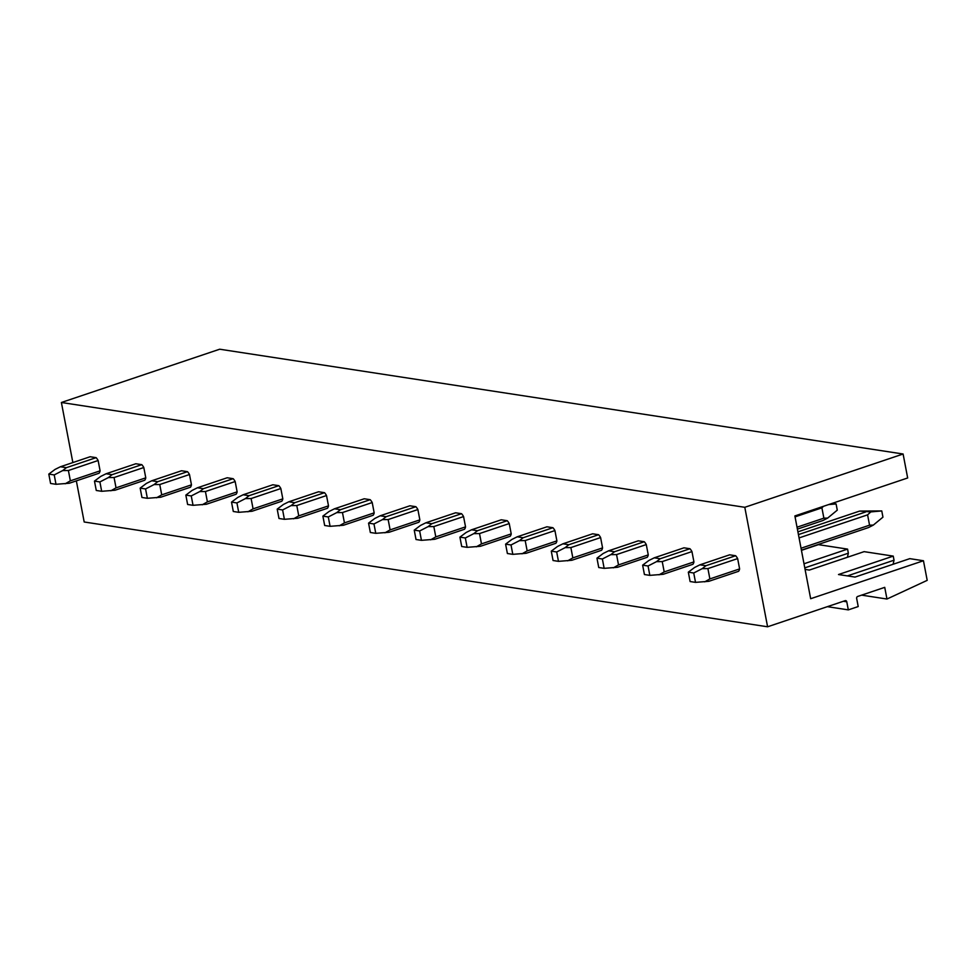 <?xml version="1.0" encoding="UTF-8"?>
<svg xmlns="http://www.w3.org/2000/svg" width="976" height="976" viewBox="0 0 976 976"><rect width="100%" height="100%" fill="white"/><g stroke="black" fill="none" stroke-linecap="round" stroke-linejoin="round"><path stroke-width="1.46" d="M744.798 507.3L903.105 454.011L219.698 349.213L61.39 402.49L744.798 507.3L767.587 626.787L845.155 600.679A1.623 1.342 -81.3 0 1 846.778 601.789L848.315 609.878L858.209 606.547L856.672 598.459A1.623 1.342 -81.3 0 1 857.697 596.458L884.732 587.357L886.964 599.032L927.2 580.354L923.455 560.749L810.666 598.715L794.879 515.938L907.668 477.972L903.105 454.011M801.442 550.354L818.437 544.645L847.571 549.11L848.351 553.197L847.424 557.259M805.078 569.411L809.36 570.069L864.114 551.647L893.247 556.113L894.028 560.2L893.101 564.262M893.247 556.113L838.494 574.535L855.049 577.072L909.791 558.65L923.455 560.749M861.613 595.14L886.964 599.032M827.367 606.669L848.315 609.878M76.348 480.875L84.192 521.989L767.587 626.787M61.39 402.49L72.858 462.563M98.125 460.513A9.748 5.014 -108.6 0 0 96.112 457.659L90.146 456.744L60.414 466.76L66.38 467.675L62.684 470.578L68.393 470.517L70.357 480.839L100.101 470.835L98.125 460.513L68.393 470.517M55.998 484.291L50.581 483.462L48.8 474.092L54.217 474.922L55.998 484.291L69.345 483.23L99.076 473.226A9.748 5.014 -108.6 0 0 100.101 470.835M143.801 467.516A9.748 5.014 -108.6 0 0 141.788 464.661L135.823 463.759L106.091 473.763L112.057 474.678L108.36 477.581L114.07 477.532L116.034 487.854L145.778 477.837L143.801 467.516L114.07 477.532M101.675 491.294L96.27 490.464L94.477 481.095L99.894 481.937L101.675 491.294L115.022 490.233L144.765 480.229A9.748 5.014 -108.6 0 0 145.778 477.837M189.49 474.519A9.748 5.014 -108.6 0 0 187.477 471.676L181.512 470.761L151.768 480.765L157.734 481.68L154.049 484.584L159.747 484.535L161.723 494.856L191.455 484.84L189.49 474.519L159.747 484.535M147.364 498.297L141.947 497.467L140.166 488.11L145.57 488.939L147.364 498.297L160.711 497.235L190.442 487.231A9.748 5.014 -108.6 0 0 191.455 484.84M235.167 481.534A9.748 5.014 -108.6 0 0 233.154 478.679L227.188 477.764L197.457 487.768L203.423 488.683L199.726 491.587L205.436 491.538L207.4 501.859L237.131 491.855L235.167 481.534L205.436 491.538M193.041 505.312L187.624 504.482L185.843 495.113L191.247 495.942L193.041 505.312L206.387 504.25L236.119 494.234A9.748 5.014 -108.6 0 0 237.131 491.855M280.844 488.537A9.748 5.014 -108.6 0 0 278.831 485.682L272.865 484.767L243.134 494.771L249.1 495.686L245.403 498.602L251.113 498.541L253.077 508.862L282.82 498.858L280.844 488.537L251.113 498.541M238.717 512.315L233.301 511.485L231.519 502.115L236.936 502.945L238.717 512.315L252.064 511.253L281.796 501.237A9.748 5.014 -108.6 0 0 282.82 498.858M326.521 495.54A9.748 5.014 -108.6 0 0 324.508 492.685L318.542 491.77L288.811 501.786L294.776 502.701L291.08 505.605L296.789 505.544L298.754 515.865L328.497 505.861L326.521 495.54L296.789 505.544M284.394 519.317L278.99 518.488L277.196 509.118L282.613 509.948L284.394 519.317L297.741 518.256L327.485 508.252A9.748 5.014 -108.6 0 0 328.497 505.861M372.21 502.542A9.748 5.014 -108.6 0 0 370.197 499.688L364.231 498.773L334.487 508.789L340.453 509.704L336.769 512.607L342.466 512.559L344.443 522.88L374.174 512.864L372.21 502.542L342.466 512.559M330.083 526.32L324.666 525.491L322.885 516.121L328.29 516.951L330.083 526.32L343.43 525.259L373.161 515.255A9.748 5.014 -108.6 0 0 374.174 512.864M417.887 509.545A9.748 5.014 -108.6 0 0 415.874 506.703L409.908 505.788L380.176 515.792L386.142 516.707L382.446 519.61L388.155 519.561L390.119 529.883L419.851 519.866L417.887 509.545L388.155 519.561M375.76 533.323L370.343 532.493L368.562 523.136L373.967 523.966L375.76 533.323L389.107 532.262L418.838 522.258A9.748 5.014 -108.6 0 0 419.851 519.866M463.563 516.56A9.748 5.014 -108.6 0 0 461.55 513.705L455.585 512.79L425.853 522.794L431.819 523.709L428.122 526.613L433.832 526.564L435.796 536.885L465.54 526.869L463.563 516.56L433.832 526.564M421.437 540.338L416.02 539.508L414.239 530.139L419.656 530.968L421.437 540.338L434.784 539.277L464.515 529.26A9.748 5.014 -108.6 0 0 465.54 526.869M509.24 523.563A9.748 5.014 -108.6 0 0 507.227 520.708L501.261 519.793L471.53 529.797L477.496 530.712L473.799 533.628L479.509 533.567L481.473 543.888L511.217 533.884L509.24 523.563L479.509 533.567M467.114 547.341L461.709 546.511L459.916 537.142L465.332 537.971L467.114 547.341L480.46 546.279L510.204 536.263A9.748 5.014 -108.6 0 0 511.217 533.884M554.929 530.566A9.748 5.014 -108.6 0 0 552.916 527.711L546.95 526.796L517.207 536.812L523.173 537.727L519.488 540.631L525.186 540.57L527.162 550.891L556.893 540.887L554.929 530.566L525.186 540.57M512.803 554.344L507.386 553.514L505.605 544.144L511.009 544.974L512.803 554.344L526.149 553.282L555.881 543.278A9.748 5.014 -108.6 0 0 556.893 540.887M600.606 537.569A9.748 5.014 -108.6 0 0 598.593 534.714L592.627 533.799L562.896 543.815L568.862 544.73L565.165 547.634L570.875 547.585L572.839 557.894L602.57 547.89L600.606 537.569L570.875 547.585M558.479 561.346L553.063 560.517L551.281 551.147L556.686 551.977L558.479 561.346L571.826 560.285L601.558 550.281A9.748 5.014 -108.6 0 0 602.57 547.89M646.283 544.571A9.748 5.014 -108.6 0 0 644.27 541.729L638.304 540.814L608.573 550.818L614.538 551.733L610.842 554.636L616.551 554.588L618.516 564.909L648.259 554.893L646.283 544.571L616.551 554.588M604.156 568.349L598.739 567.52L596.958 558.162L602.375 558.992L604.156 568.349L617.503 567.288L647.234 557.284A9.748 5.014 -108.6 0 0 648.259 554.893M691.96 551.586A9.748 5.014 -108.6 0 0 689.947 548.732L683.981 547.817L654.249 557.821L660.215 558.736L656.519 561.639L662.228 561.59L664.205 571.912L693.936 561.895L691.96 551.586L662.228 561.59M649.833 575.364L644.428 574.535L642.635 565.165L648.052 565.995L649.833 575.364L663.18 574.303L692.923 564.287A9.748 5.014 -108.6 0 0 693.936 561.895M737.649 558.589A9.748 5.014 -108.6 0 0 735.636 555.734L729.67 554.819L699.926 564.823L705.892 565.738L702.208 568.642L707.905 568.593L709.881 578.914L739.613 568.91L737.649 558.589L707.905 568.593M695.522 582.367L690.105 581.537L688.324 572.168L693.729 572.997L695.522 582.367L708.869 581.306L738.6 571.289A9.748 5.014 -108.6 0 0 739.613 568.91M847.571 549.11L804.004 563.774M848.351 553.197L804.785 567.861M894.028 560.2L847.388 575.901M96.112 457.659L66.38 467.675M48.8 474.092L55.059 469.407L60.414 466.76M65.209 483.779L70.357 480.839M54.217 474.922L62.684 470.578M141.788 464.661L112.057 474.678M94.477 481.095L100.735 476.41L106.091 473.763M110.886 490.782L116.034 487.854M99.894 481.937L108.36 477.581M187.477 471.676L157.734 481.68M140.166 488.11L146.412 483.413L151.768 480.765M156.563 497.784L161.723 494.856M145.57 488.939L154.049 484.584M233.154 478.679L203.423 488.683M185.843 495.113L192.101 490.416L197.457 487.768M202.239 504.799L207.4 501.859M191.247 495.942L199.726 491.587M278.831 485.682L249.1 495.686M231.519 502.115L237.778 497.431L243.134 494.771M247.928 511.802L253.077 508.862M236.936 502.945L245.403 498.602M324.508 492.685L294.776 502.701M277.196 509.118L283.455 504.433L288.811 501.786M293.605 518.805L298.754 515.865M282.613 509.948L291.08 505.605M370.197 499.688L340.453 509.704M322.885 516.121L329.132 511.436L334.487 508.789M339.282 525.808L344.443 522.88M328.29 516.951L336.769 512.607M415.874 506.703L386.142 516.707M368.562 523.136L374.821 518.439L380.176 515.792M384.959 532.811L390.119 529.883M373.967 523.966L382.446 519.61M461.55 513.705L431.819 523.709M414.239 530.139L420.497 525.442L425.853 522.794M430.648 539.813L435.796 536.885M419.656 530.968L428.122 526.613M507.227 520.708L477.496 530.712M459.916 537.142L466.174 532.457L471.53 529.797M476.325 546.828L481.473 543.888M465.332 537.971L473.799 533.628M552.916 527.711L523.173 537.727M505.605 544.144L511.851 539.46L517.207 536.812M522.001 553.831L527.162 550.891M511.009 544.974L519.488 540.631M598.593 534.714L568.862 544.73M551.281 551.147L557.54 546.462L562.896 543.815M567.678 560.834L572.839 557.894M556.686 551.977L565.165 547.634M644.27 541.729L614.538 551.733M596.958 558.162L603.217 553.465L608.573 550.818M613.367 567.837L618.516 564.909M602.375 558.992L610.842 554.636M797.392 529.126L822.866 520.55L827.636 518.097L837.274 510.155L836.09 503.921L832.186 503.384M836.09 503.921L828.6 504.592M823.476 506.312L821.902 507.837L823.878 518.158L797.026 527.199M827.636 518.097L823.878 518.158M689.947 548.732L660.215 558.736M642.635 565.165L648.894 560.468L654.249 557.821M659.044 574.84L664.205 571.912M821.902 507.837L795.062 516.877M648.052 565.995L656.519 561.639M801.406 550.147L868.542 527.552L873.313 525.1L882.951 517.158L881.767 510.936L859.612 511.082L870.799 511.9L867.591 514.852L869.555 525.173L801.04 548.231M881.767 510.936L870.799 511.9M873.313 525.1L869.555 525.173M865.578 511.997L798.441 534.592M735.636 555.734L705.892 565.738M859.612 511.082L797.917 531.847M688.324 572.168L694.57 567.483L699.926 564.823M704.721 581.855L709.881 578.914M867.591 514.852L799.076 537.91M693.729 572.997L702.208 568.642M843.398 601.277L846.778 601.789"/></g></svg>

